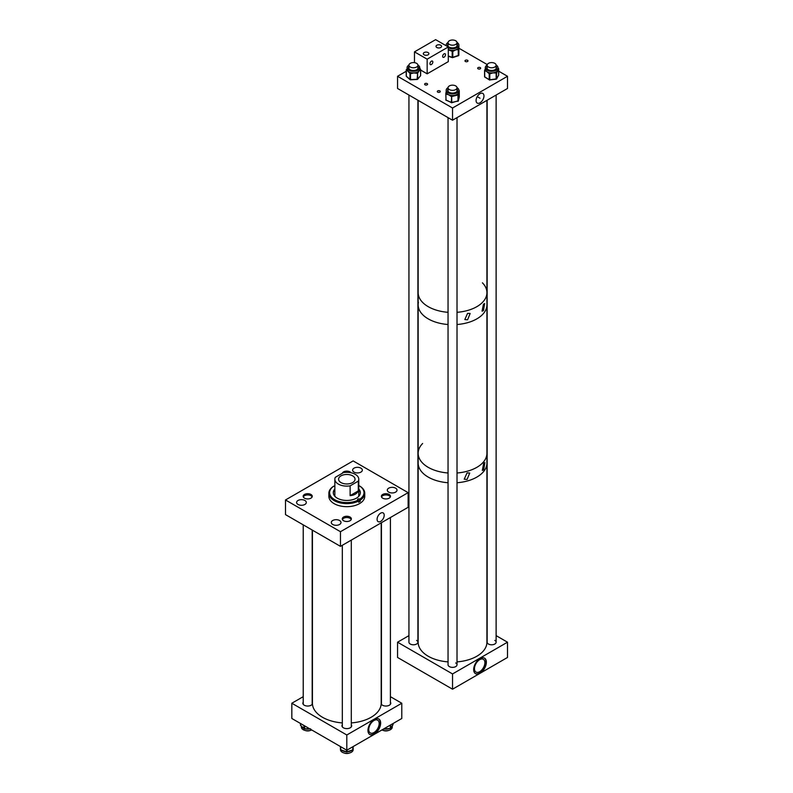 <?xml version="1.0" encoding="UTF-8"?>
<svg xmlns="http://www.w3.org/2000/svg" width="793" height="793" viewBox="0 0 793 793"><rect width="100%" height="100%" fill="white"/><g stroke="black" fill="none" stroke-linecap="round" stroke-linejoin="round"><path stroke-width="1.19" d="M380.64 521.407A5.045 2.914 120 0 0 383.961 516.877A5.045 2.914 120 0 0 383.069 512.873A5.045 2.914 120 0 0 380.64 513.17A5.045 2.914 120 0 0 377.379 517.532A5.045 2.914 120 0 0 378.033 521.596A5.045 2.914 120 0 0 380.64 521.407M339.573 520.505A4.857 2.805 0 0 0 334.279 519.901A4.857 2.805 0 0 0 331.286 522.488A4.857 2.805 0 0 0 332.703 524.47A4.857 2.805 0 0 0 337.996 525.085A4.857 2.805 0 0 0 340.99 522.488A4.857 2.805 0 0 0 339.573 520.505M304.899 500.492A4.857 2.805 0 0 0 299.605 499.877A4.857 2.805 0 0 0 296.602 502.475A4.857 2.805 0 0 0 298.029 504.457A4.857 2.805 0 0 0 303.322 505.062A4.857 2.805 0 0 0 306.316 502.475A4.857 2.805 0 0 0 304.899 500.492M389.135 494.455A4.55 2.627 0 0 0 384.179 493.89A4.55 2.627 0 0 0 381.374 496.309A4.55 2.627 0 0 0 382.702 498.163A4.55 2.627 0 0 0 387.658 498.738A4.55 2.627 0 0 0 390.463 496.309A4.55 2.627 0 0 0 389.135 494.455M395.598 488.161A4.857 2.805 0 0 0 390.305 487.556A4.857 2.805 0 0 0 387.301 490.143A4.857 2.805 0 0 0 388.729 492.126A4.857 2.805 0 0 0 394.022 492.74A4.857 2.805 0 0 0 397.015 490.143A4.857 2.805 0 0 0 395.598 488.161M351.031 472.757A4.55 2.627 0 0 0 350.02 471.875A4.55 2.627 0 0 0 345.461 471.23A4.55 2.627 0 0 0 342.338 473.252M360.924 468.148A4.857 2.805 0 0 0 355.631 467.533A4.857 2.805 0 0 0 352.627 470.13A4.857 2.805 0 0 0 354.055 472.113A4.857 2.805 0 0 0 359.348 472.717A4.857 2.805 0 0 0 362.342 470.13A4.857 2.805 0 0 0 360.924 468.148M310.925 494.455A4.55 2.627 0 0 0 305.969 493.88A4.55 2.627 0 0 0 303.164 496.309A4.55 2.627 0 0 0 304.492 498.163A4.55 2.627 0 0 0 309.448 498.728A4.55 2.627 0 0 0 312.254 496.309A4.55 2.627 0 0 0 310.925 494.455M350.03 517.026A4.55 2.627 0 0 0 345.074 516.461A4.55 2.627 0 0 0 342.269 518.89A4.55 2.627 0 0 0 343.597 520.743A4.55 2.627 0 0 0 348.553 521.308A4.55 2.627 0 0 0 351.358 518.89A4.55 2.627 0 0 0 350.03 517.026M340.465 546.357L340.465 531.707L285.5 499.967L353.153 460.911L408.127 492.651L408.127 507.292L340.465 546.357L285.5 514.617L285.5 499.967M340.465 531.707L408.127 492.651M333.734 491.254A14.908 8.604 180 0 1 334.854 490.252M333.298 492.949A13.531 7.811 180 0 1 334.854 489.598M358.773 488.994A13.531 7.811 180 0 1 360.339 492.651A13.531 7.811 180 0 1 351.983 499.868A13.531 7.811 180 0 1 337.243 498.163A13.531 7.811 180 0 1 333.288 492.651A13.531 7.811 180 0 1 334.854 488.994M334.993 496.448A11.964 6.909 180 0 1 334.854 495.377L334.854 479.22A11.964 6.909 0 0 0 338.353 484.097A11.964 6.909 0 0 0 350.119 485.851L358.307 481.123A11.964 6.909 0 0 0 358.773 479.22A11.964 6.909 0 0 0 355.274 474.333A11.964 6.909 0 0 0 343.508 472.578L335.32 477.307A11.964 6.909 0 0 0 334.854 479.22M358.773 485.514A17.198 9.932 180 0 1 358.971 485.623A17.198 9.932 180 0 1 358.981 485.633A17.198 9.932 180 0 1 359.735 499.203L360.26 500.105A17.942 10.359 180 0 0 364.75 493.256L364.75 496.309A17.942 10.359 180 0 1 353.668 505.884A17.942 10.359 180 0 1 334.111 503.624A17.942 10.359 180 0 1 328.867 496.309L328.867 493.256A17.942 10.359 180 0 1 333.367 486.396L333.893 486.089A17.198 9.932 180 0 0 334.636 499.659A17.198 9.932 180 0 0 358.139 500.115L358.664 501.027A17.942 10.359 180 0 1 334.111 500.571A17.942 10.359 180 0 1 328.867 493.256M358.971 485.623L359.497 485.931A17.942 10.359 180 0 1 359.497 485.931A17.942 10.359 180 0 1 359.507 485.931A17.942 10.359 180 0 1 364.75 493.256M358.664 501.027L358.664 502.276A17.942 10.359 180 0 0 360.26 501.354L360.26 500.105M333.893 486.089L334.131 486.238A1.12 0.644 0 0 0 334.854 486.426M360.26 501.354L359.487 500.918L359.487 499.055A1.12 0.644 0 0 0 357.901 499.977L358.139 500.115M358.773 479.22L358.773 495.377A11.964 6.909 180 0 1 358.624 496.448M358.773 490.252A14.908 8.604 180 0 1 359.893 491.254M358.773 489.598A13.531 7.811 180 0 1 360.329 492.949M358.495 500.73A1.12 0.644 180 0 1 359.487 500.918M352.627 475.859A8.227 4.748 0 0 0 343.666 474.829A8.227 4.748 0 0 0 338.591 479.22A8.227 4.748 0 0 0 341 482.58A8.227 4.748 0 0 0 349.961 483.601A8.227 4.748 0 0 0 355.036 479.22A8.227 4.748 0 0 0 352.627 475.859M350.119 485.851L350.119 495.625C354.243 495.288 356.969 493.712 358.307 490.897L358.307 481.123M350.119 495.625L358.307 490.897M480.023 93.693A5.581 3.222 120 0 0 476.415 98.491A5.581 3.222 120 0 0 477.099 103.001A5.581 3.222 120 0 0 480.023 102.803A5.581 3.222 120 0 0 483.7 97.767A5.581 3.222 120 0 0 482.679 93.346A5.581 3.222 120 0 0 480.023 93.693M478.11 68.822A1.497 0.862 180 0 1 477.673 68.218A1.497 0.862 180 0 1 478.595 67.415A1.497 0.862 180 0 1 480.231 67.603A1.497 0.862 180 0 1 480.667 68.218A1.497 0.862 180 0 1 479.745 69.011A1.497 0.862 180 0 1 478.11 68.822M465.422 61.507A1.497 0.862 180 0 1 464.985 60.892A1.497 0.862 180 0 1 465.907 60.099A1.497 0.862 180 0 1 467.543 60.278A1.497 0.862 180 0 1 467.979 60.892A1.497 0.862 180 0 1 467.057 61.685A1.497 0.862 180 0 1 465.422 61.507M425.048 84.821A1.497 0.862 180 0 1 424.602 84.207A1.497 0.862 180 0 1 425.534 83.414A1.497 0.862 180 0 1 427.159 83.592A1.497 0.862 180 0 1 427.596 84.207A1.497 0.862 180 0 1 426.674 85A1.497 0.862 180 0 1 425.048 84.821M437.726 92.137A1.497 0.862 180 0 1 437.29 91.532A1.497 0.862 180 0 1 438.212 90.729A1.497 0.862 180 0 1 439.847 90.917A1.497 0.862 180 0 1 440.284 91.532A1.497 0.862 180 0 1 439.362 92.325A1.497 0.862 180 0 1 437.726 92.137M452.535 120.219L507.5 88.479L507.5 76.277L452.535 108.007L452.535 120.219L397.561 88.479L397.561 76.277L406.214 71.271M507.5 76.277L498.708 71.192M487.269 64.59L458.889 48.204M452.535 108.007L397.561 76.277M448.303 47.798A6.344 3.658 -0 0 0 457.997 46.916A6.344 3.658 -0 0 0 458.869 45.072A6.344 3.658 -0 0 0 457.006 42.485M448.045 42.485A6.344 3.658 -0 0 0 447.054 43.228A6.344 3.658 -0 0 0 446.191 45.072A6.344 3.658 -0 0 0 446.33 45.835M458.869 45.558L458.85 48.77L458.255 48.284L458.007 49.612L455.668 49.89A6.344 3.658 -0 0 0 457.71 48.819A6.344 3.658 -0 0 0 457.997 48.561A6.344 3.658 -0 0 0 458.255 48.284A6.344 3.658 -0 0 0 458.869 46.737A6.344 3.658 -0 0 0 458.869 46.708L458.869 45.072M448.045 44.517A4.917 2.835 -0 0 0 447.639 45.379M448.045 43.912A4.917 2.835 -0 0 0 447.609 45.072A4.917 2.835 -0 0 0 451.247 47.808A4.917 2.835 -0 0 0 456.768 46.5A4.917 2.835 -0 0 0 457.442 45.072A4.917 2.835 -0 0 0 457.016 43.912M448.045 45.26A4.55 2.627 -0 0 0 447.986 45.687A4.55 2.627 -0 0 0 448.124 46.331M448.303 49.444A6.344 3.658 -0 0 0 449.334 49.87A6.344 3.658 -0 0 0 451.951 50.355A6.344 3.658 -0 0 0 453.041 50.365A6.344 3.658 -0 0 0 455.668 49.89L453.328 51.148L452.496 50.544L452.188 51.327L448.303 49.82M456.927 46.331A4.55 2.627 -0 0 0 457.075 45.687A4.55 2.627 -0 0 0 457.016 45.26M457.412 45.379A4.917 2.835 -0 0 0 457.016 44.517M453.328 51.148L451.951 50.355L451.653 51.139M448.055 87.636A6.344 3.658 -0 0 0 446.191 90.224A6.344 3.658 -0 0 0 451.663 93.852A6.344 3.658 -0 0 0 458.869 90.224A6.344 3.658 -0 0 0 457.016 87.636M458.869 90.868L458.443 94.397L457.848 93.861L457.402 95.16L452.426 96.33L452.198 95.517L451.128 95.438L450.761 96.191L448.64 94.754A6.344 3.658 -0 0 0 451.128 95.438A6.344 3.658 -0 0 0 451.663 95.487A6.344 3.658 -0 0 0 452.198 95.517A6.344 3.658 -0 0 0 454.914 95.259A6.344 3.658 -0 0 0 457.184 94.357A6.344 3.658 -0 0 0 457.848 93.861A6.344 3.658 -0 0 0 458.81 92.375A6.344 3.658 -0 0 0 458.869 91.869L458.869 90.224M448.045 89.678A4.917 2.835 -0 0 0 447.649 90.531M448.045 89.064A4.917 2.835 -0 0 0 447.619 90.224A4.917 2.835 -0 0 0 451.851 93.039A4.917 2.835 -0 0 0 457.452 90.224A4.917 2.835 -0 0 0 457.016 89.064M448.045 90.412A4.55 2.627 -0 0 0 447.986 90.838A4.55 2.627 -0 0 0 448.134 91.492M446.518 94.288L446.479 92.95L445.894 93.296L446.221 91.512A6.344 3.658 -0 0 0 446.191 91.869A6.344 3.658 -0 0 0 446.479 92.95A6.344 3.658 -0 0 0 446.885 93.524A6.344 3.658 -0 0 0 448.64 94.754L446.518 94.288L446.39 93.306L445.805 93.653L446.023 100.067L451.534 102.495L457.987 101.028L457.987 95.031L457.402 95.16M445.795 93.842L445.795 93.792A0.595 0.595 0 0 1 445.805 93.653L446.251 91.364M456.937 91.492A4.55 2.627 -0 0 0 457.075 90.838A4.55 2.627 -0 0 0 457.016 90.412M457.422 90.531A4.917 2.835 -0 0 0 457.016 89.678M487.16 65.066A6.344 3.658 -0 0 0 485.296 67.653A6.344 3.658 -0 0 0 489.093 71.003A6.344 3.658 -0 0 0 495.932 70.339A6.344 3.658 -0 0 0 497.974 67.653A6.344 3.658 -0 0 0 496.121 65.066M497.974 68.813L498.49 69.388L496.884 72.351L496.309 71.767L495.516 72.183L495.645 73.015L493.018 72.867A6.344 3.658 -0 0 0 495.516 72.183A6.344 3.658 -0 0 0 495.932 71.985A6.344 3.658 -0 0 0 496.309 71.767A6.344 3.658 -0 0 0 497.687 70.389A6.344 3.658 -0 0 0 497.974 69.288L497.974 67.653M487.15 67.098A4.917 2.835 -0 0 0 486.753 67.96M487.15 66.493A4.917 2.835 -0 0 0 486.724 67.653A4.917 2.835 -0 0 0 489.658 70.25A4.917 2.835 -0 0 0 494.961 69.734A4.917 2.835 -0 0 0 496.547 67.653A4.917 2.835 -0 0 0 496.121 66.493M487.15 67.831A4.55 2.627 -0 0 0 487.09 68.257A4.55 2.627 -0 0 0 487.229 68.912M485.296 67.653L485.296 69.288A6.344 3.658 -0 0 0 485.356 69.784A6.344 3.658 -0 0 0 485.594 70.389A6.344 3.658 -0 0 0 486.971 71.767L484.642 70.329L484.731 76.852L489.212 79.667L489.212 73.67L486.971 71.767A6.344 3.658 -0 0 0 489.231 72.678A6.344 3.658 -0 0 0 490.262 72.867A6.344 3.658 -0 0 0 493.018 72.867L490.401 73.69L489.658 72.946L489.212 73.67L489.787 73.769L489.787 79.776L496.527 78.854L498.678 75.057L498.49 69.388M485.147 71.112L485.356 69.784L484.781 70.171L485.584 68.198M496.041 68.912A4.55 2.627 -0 0 0 496.18 68.257A4.55 2.627 -0 0 0 496.121 67.831M496.527 67.96A4.917 2.835 -0 0 0 496.121 67.098M497.974 68.694L497.974 68.158L498.708 68.941L497.974 68.376M490.401 73.69L489.231 72.678L488.795 73.402M485.435 68.525L484.642 70.329A0.595 0.595 0 0 0 484.573 70.617L484.573 76.624L485.147 77.119M408.95 65.056A6.344 3.658 -0 0 0 407.087 67.643A6.344 3.658 -0 0 0 410.427 70.874A6.344 3.658 -0 0 0 416.94 70.696A6.344 3.658 -0 0 0 419.765 67.643A6.344 3.658 -0 0 0 417.911 65.056M407.424 68.119L407.087 69.209A6.344 3.658 -0 0 0 407.087 69.288A6.344 3.658 -0 0 0 407.156 69.834A6.344 3.658 -0 0 0 408.147 71.311A6.344 3.658 -0 0 0 410.13 72.411A6.344 3.658 -0 0 0 411.101 72.698A6.344 3.658 -0 0 0 413.827 72.936A6.344 3.658 -0 0 0 416.474 72.5A6.344 3.658 -0 0 0 416.94 72.332A6.344 3.658 -0 0 0 417.376 72.153A6.344 3.658 -0 0 0 419.101 70.914L417.911 72.797L417.098 72.48L417.138 73.313L413.827 72.936L411.141 73.531L411.101 72.698L409.981 73.392L406.353 69.625L406.313 76.217L409.981 79.399L409.981 73.392L410.516 73.551L410.516 79.558L417.138 79.31L417.633 73.115L417.633 79.122L420.577 75.692L420.577 69.685L419.101 70.914A6.344 3.658 -0 0 0 419.765 69.368A6.344 3.658 -0 0 0 419.765 69.288L419.765 67.643M418.317 67.95A4.917 2.835 -0 0 0 417.911 67.098M408.94 66.483A4.917 2.835 -0 0 0 408.514 67.643A4.917 2.835 -0 0 0 411.101 70.151A4.917 2.835 -0 0 0 416.147 70.012A4.917 2.835 -0 0 0 418.337 67.643A4.917 2.835 -0 0 0 417.911 66.483M417.832 68.912A4.55 2.627 -0 0 0 417.97 68.257A4.55 2.627 -0 0 0 417.911 67.831M408.94 67.831A4.55 2.627 -0 0 0 408.881 68.257A4.55 2.627 -0 0 0 409.019 68.912M408.94 67.098A4.917 2.835 -0 0 0 408.544 67.95M417.911 72.797L416.474 72.5L416.513 73.333M411.141 73.531L410.13 72.411L409.634 73.095M406.274 70.171L406.214 76.019L406.214 70.022A0.595 0.595 0 0 1 406.353 69.625L406.551 69.516M419.765 68.803L420.3 70.012M374.296 719.41A8.971 5.174 -60 0 1 378.786 718.964A8.971 5.174 -60 0 1 380.164 726.15A8.971 5.174 -60 0 1 374.296 734.06A8.971 5.174 -60 0 1 369.816 734.506A8.971 5.174 -60 0 1 368.438 727.32A8.971 5.174 -60 0 1 374.296 719.41M369.647 734.397A8.971 5.174 120 0 0 373.959 733.862A8.971 5.174 120 0 0 379.778 726.11A8.971 5.174 120 0 0 378.608 718.874M381.185 703.867A4.857 2.805 0 0 0 382.484 705.225A4.857 2.805 0 0 0 387.777 705.829A4.857 2.805 0 0 0 390.771 703.242A4.857 2.805 0 0 0 390.404 702.162M303.223 702.162A4.857 2.805 0 0 0 302.847 703.242A4.857 2.805 0 0 0 304.274 705.225A4.857 2.805 0 0 0 309.052 705.929A4.857 2.805 0 0 0 312.442 703.857M342.328 724.743A4.857 2.805 0 0 0 341.961 725.813A4.857 2.805 0 0 0 343.379 727.796A4.857 2.805 0 0 0 348.672 728.41A4.857 2.805 0 0 0 351.666 725.813A4.857 2.805 0 0 0 351.299 724.743M373.959 732.554A7.365 4.252 120 0 0 378.776 726.061A7.365 4.252 120 0 0 377.646 720.163A7.365 4.252 120 0 0 373.959 720.52A7.365 4.252 120 0 0 369.151 727.012A7.365 4.252 120 0 0 370.281 732.92A7.365 4.252 120 0 0 373.959 732.554M346.809 750.228L346.809 734.982L291.834 703.242L291.834 718.488L346.809 750.228L401.783 718.488L401.783 703.242L390.404 696.67M291.834 703.242L303.223 696.67M346.809 734.982L401.783 703.242M392.257 725.962L392.257 727.112A6.344 3.658 180 0 1 389.878 729.966A6.344 3.658 180 0 1 381.929 729.957M383.505 729.045L389.442 728.519A6.344 3.658 180 0 1 388.56 728.797A6.344 3.658 180 0 1 386.875 729.094A6.344 3.658 180 0 1 385.041 729.094A6.344 3.658 180 0 1 384.209 728.995M392.188 726.011A6.344 3.658 180 0 1 392.039 726.418A6.344 3.658 180 0 1 391.821 726.804A6.344 3.658 180 0 1 391.227 727.478A6.344 3.658 180 0 1 390.85 727.776L392.594 725.198M385.041 729.094L383.564 729.144A0.595 0.595 0 0 1 383.356 729.134M390.622 724.941L390.434 728.242L390.156 725.208M389.532 728.509L388.56 728.797M353.103 746.59L353.153 748.096A6.344 3.658 180 0 0 353.153 748.067L353.153 749.692A6.344 3.658 180 0 1 346.729 753.35A6.344 3.658 180 0 1 340.475 749.692L340.475 749.653M345.907 751.675A6.344 3.658 180 0 1 345.242 751.595A6.344 3.658 180 0 1 343.567 751.199A6.344 3.658 180 0 1 342.348 750.644A6.344 3.658 180 0 1 341.565 750.099L346.184 751.695M347.275 751.705L351.963 750.188A6.344 3.658 180 0 1 351.17 750.703A6.344 3.658 180 0 1 349.911 751.249A6.344 3.658 180 0 1 348.206 751.615A6.344 3.658 180 0 1 347.542 751.685M348.206 751.615L346.908 751.962L347.562 751.516M311.699 729.957A6.344 3.658 180 0 1 311.054 730.224A6.344 3.658 180 0 1 304.631 730.313A6.344 3.658 180 0 1 301.37 727.112L301.37 726.249M309.885 728.906A6.344 3.658 180 0 1 309.686 728.945A6.344 3.658 180 0 1 307.912 729.134A6.344 3.658 180 0 1 306.118 729.015A6.344 3.658 180 0 1 305.226 728.836L309.548 728.717M303.759 728.331A6.344 3.658 180 0 1 303.303 728.103A6.344 3.658 180 0 1 302.321 727.409A6.344 3.658 180 0 1 301.865 726.894A6.344 3.658 180 0 1 301.538 726.319M301.231 725.942L304.076 728.569M301.865 726.894L300.904 725.595M480.023 658.557A8.971 5.174 -60 0 1 484.503 658.111A8.971 5.174 -60 0 1 485.881 665.297A8.971 5.174 -60 0 1 480.023 673.207A8.971 5.174 -60 0 1 475.532 673.654A8.971 5.174 -60 0 1 474.155 666.467A8.971 5.174 -60 0 1 480.023 658.557M475.364 673.544A8.971 5.174 120 0 0 479.676 673.009A8.971 5.174 120 0 0 485.494 665.258A8.971 5.174 120 0 0 484.335 658.021M479.676 671.701A7.365 4.252 120 0 0 484.493 665.208A7.365 4.252 120 0 0 483.363 659.31A7.365 4.252 120 0 0 479.676 659.667A7.365 4.252 120 0 0 474.868 666.16A7.365 4.252 120 0 0 475.998 672.067A7.365 4.252 120 0 0 479.676 671.701M408.94 95.051L408.94 642.201A4.48 2.587 0 0 0 410.259 644.025A4.48 2.587 0 0 0 415.145 644.59A4.48 2.587 0 0 0 417.911 642.201A4.48 2.587 0 0 0 416.603 640.367M448.045 117.632L448.045 664.772A4.48 2.587 0 0 0 449.363 666.606A4.48 2.587 0 0 0 454.25 667.171A4.48 2.587 0 0 0 457.016 664.772A4.48 2.587 0 0 0 455.707 662.948M487.15 100.235L487.15 642.201A4.48 2.587 0 0 0 488.468 644.035A4.48 2.587 0 0 0 493.355 644.59A4.48 2.587 0 0 0 496.121 642.201A4.48 2.587 0 0 0 494.812 640.367M408.94 635.629L397.561 642.201L397.561 657.456L452.535 689.196L507.5 657.456L507.5 642.201L496.121 635.629M397.561 642.201L452.535 673.941L452.535 689.196M452.535 673.941L507.5 642.201M428.071 52.556A2.785 1.606 0 0 0 425.038 52.209A2.785 1.606 0 0 0 423.323 53.686A2.785 1.606 0 0 0 424.136 54.826A2.785 1.606 0 0 0 427.169 55.173A2.785 1.606 0 0 0 428.884 53.686A2.785 1.606 0 0 0 428.071 52.556M440.749 45.231A2.785 1.606 0 0 0 437.726 44.884A2.785 1.606 0 0 0 436.011 46.361A2.785 1.606 0 0 0 436.824 47.501A2.785 1.606 0 0 0 439.847 47.848A2.785 1.606 0 0 0 441.572 46.361A2.785 1.606 0 0 0 440.749 45.231M431.392 61.18A2.032 1.17 -60 0 1 432.403 61.081A2.032 1.17 -60 0 1 432.72 62.716A2.032 1.17 -60 0 1 431.392 64.501A2.032 1.17 -60 0 1 430.371 64.61A2.032 1.17 -60 0 1 430.064 62.974A2.032 1.17 -60 0 1 431.392 61.18M444.07 53.855A2.032 1.17 -60 0 1 445.091 53.755A2.032 1.17 -60 0 1 445.398 55.391A2.032 1.17 -60 0 1 444.07 57.175A2.032 1.17 -60 0 1 443.059 57.284A2.032 1.17 -60 0 1 442.742 55.649A2.032 1.17 -60 0 1 444.07 53.855M448.303 46.975L435.615 39.65L414.471 51.862L427.159 59.178L448.303 46.975L448.303 61.626L427.159 73.828L427.159 59.178M414.471 62.657L414.471 51.862M427.159 73.828L420.637 70.071M467.067 479.468L469.714 473.044L467.067 472.886L464.212 479.18L467.067 479.468M483.69 469.862L484.87 462.597L483.69 463.281L482.313 470.427L483.69 469.862M428.22 477.099A34.386 19.855 0 0 0 448.045 482.749A34.386 19.855 0 0 1 418.149 463.062A34.386 19.855 0 0 0 428.22 477.099M457.016 661.887A34.386 19.855 0 0 0 474.809 657.318A34.386 19.855 0 0 0 486.922 642.201L486.922 463.062A34.386 19.855 0 0 1 474.809 478.189A34.386 19.855 0 0 1 457.016 482.749A34.386 19.855 0 0 0 486.922 463.062L486.922 453.299A34.386 19.855 0 0 1 457.016 472.985A34.386 19.855 0 0 0 486.654 455.767A34.386 19.855 0 0 0 486.922 453.299L486.922 304.839A34.386 19.855 0 0 1 457.016 324.515A34.386 19.855 0 0 0 486.654 307.307A34.386 19.855 0 0 0 486.922 304.839L486.922 292.627A34.386 19.855 0 0 0 482.431 282.823M428.22 467.335A34.386 19.855 0 0 0 448.045 472.985A34.386 19.855 0 0 1 418.149 453.299A34.386 19.855 0 0 0 428.22 467.335M422.629 443.495A34.386 19.855 0 0 0 418.149 453.299L418.149 642.201A34.386 19.855 0 0 0 448.045 661.887M467.583 319.797L470.15 313.493L467.583 313.344L464.827 319.539L467.583 319.797M483.452 310.638L484.642 303.541L483.452 304.185L482.065 311.173L483.452 310.638M428.22 306.663A34.386 19.855 0 0 0 448.045 312.313A34.386 19.855 0 0 1 418.149 292.627A34.386 19.855 0 0 0 428.22 306.663M457.016 312.313A34.386 19.855 0 0 0 486.922 292.627A34.386 19.855 0 0 1 473.401 308.408A34.386 19.855 0 0 1 457.016 312.313M428.22 318.875A34.386 19.855 0 0 0 448.045 324.515A34.386 19.855 0 0 1 418.149 304.839A34.386 19.855 0 0 0 428.22 318.875M312.422 530.17L312.422 703.242A34.386 19.855 0 0 0 342.328 722.919M351.299 722.919A34.386 19.855 0 0 0 367.01 719.31A34.386 19.855 0 0 0 381.195 703.242L381.195 522.845M418.407 302.361A34.386 19.855 0 0 0 418.149 304.839L418.149 453.299M351.2 519.574A4.48 2.587 0 0 0 350.595 518.711A4.48 2.587 0 0 0 346.016 517.561A4.48 2.587 0 0 0 342.427 519.574M344.231 753.033A4.48 2.587 0 0 0 349.396 753.033M390.305 496.993A4.48 2.587 0 0 0 389.085 495.704A4.48 2.587 0 0 0 384.645 495.05A4.48 2.587 0 0 0 381.532 496.993M383.336 730.462A4.48 2.587 0 0 0 388.501 730.462M312.095 496.993A4.48 2.587 0 0 0 310.876 495.694A4.48 2.587 0 0 0 306.435 495.05A4.48 2.587 0 0 0 303.322 496.993M305.127 730.452A4.48 2.587 0 0 0 310.291 730.452M487.467 66.136A4.48 2.587 0 0 0 492.483 67.722A4.48 2.587 0 0 0 496.121 65.175A4.48 2.587 0 0 0 495.803 64.223A4.48 2.587 0 0 0 490.788 62.637A4.48 2.587 0 0 0 487.15 65.175A4.48 2.587 0 0 0 487.467 66.136M450.563 90.085A4.48 2.587 0 0 0 457.016 87.755A4.48 2.587 0 0 0 454.498 85.426A4.48 2.587 0 0 0 448.045 87.755A4.48 2.587 0 0 0 450.563 90.085M410.259 67.008A4.48 2.587 0 0 0 415.145 67.574A4.48 2.587 0 0 0 417.911 65.175A4.48 2.587 0 0 0 416.603 63.341A4.48 2.587 0 0 0 411.706 62.786A4.48 2.587 0 0 0 408.94 65.175A4.48 2.587 0 0 0 410.259 67.008M449.353 44.428A4.48 2.587 0 0 0 454.24 44.993A4.48 2.587 0 0 0 457.016 42.604A4.48 2.587 0 0 0 455.697 40.77A4.48 2.587 0 0 0 450.811 40.205A4.48 2.587 0 0 0 448.045 42.604A4.48 2.587 0 0 0 449.353 44.428M448.303 56.016L452.188 57.334L452.188 51.327L452.793 51.327L452.793 57.334L458.77 55.312L458.879 45.667M458.85 48.77L458.007 49.612M458.255 55.629L458.255 48.641L458.85 49.136L458.532 55.569M448.303 56.253L452.297 57.602A0.595 0.595 0 0 0 452.684 57.602L458.443 55.708A0.595 0.595 0 0 0 458.85 55.143L458.889 51.317A0.595 0.595 0 0 0 458.889 51.307L458.889 45.31A0.595 0.595 0 0 0 458.869 45.161M452.426 96.33L450.761 96.191M458.443 94.397L458.354 100.761L451.752 102.733A0.595 0.595 0 0 1 451.376 102.693L451.623 95.656L451.752 102.733L446.39 100.285M457.977 101.187L459.266 96.974L459.187 91.324M458.354 94.754L457.759 94.218L458.354 94.754M445.795 99.799L446.142 100.344A0.595 0.595 0 0 1 445.795 99.799M457.759 101.197L457.898 101.296A0.595 0.595 0 0 0 458.344 100.85L459.256 97.063A0.595 0.595 0 0 0 459.276 96.924L459.276 90.917A0.595 0.595 0 0 0 458.919 90.372L459.038 90.561M496.884 72.351L495.645 73.015M489.777 79.915L496.2 79.191L496.121 72.104L496.696 72.698L496.249 79.102M498.5 75.375L498.628 75.236A0.595 0.595 0 0 0 498.708 74.948L496.646 78.884A0.595 0.595 0 0 1 496.2 79.191L489.34 79.944A0.595 0.595 0 0 0 489.727 80.034L484.85 77.129A0.595 0.595 0 0 1 484.573 76.624L484.592 70.716M498.103 68.456L498.42 68.436A0.595 0.595 0 0 1 498.708 68.941L498.678 74.849M407.087 69.209L406.66 70.508M420.27 76.049L417.554 79.359L410.516 79.697M409.981 79.399L410.506 79.806L409.981 79.399M417.098 79.459L410.506 79.806A0.595 0.595 0 0 1 410.09 79.667L406.422 76.475A0.595 0.595 0 0 1 406.214 76.019L406.69 76.544M419.21 67.792L420.439 69.08A0.595 0.595 0 0 1 420.637 69.536L420.042 69.05L420.637 69.536L420.637 75.543A0.595 0.595 0 0 1 420.498 75.93L420.577 75.385M389.532 728.37L390.116 728.569A0.595 0.595 0 0 0 390.553 728.311L390.622 728.103M393.07 723.523L392.803 724.871L393.031 723.543M392.039 726.418L392.961 724.743A0.595 0.595 0 0 0 393.07 724.405L393.031 724.287M390.146 728.48L391.227 727.478M345.877 751.496L347.017 751.695L347.017 750.109M345.242 751.595L346.531 751.952A0.595 0.595 0 0 0 346.908 751.962L346.422 750M340.722 746.709L340.722 749.722L341.258 749.91M352.251 750L352.806 749.821L352.806 746.768M340.732 749.851L340.435 746.54L340.435 749.435L341.03 749.92M305.206 728.836L304.601 728.846M304.601 725.863L304.601 728.708L305.226 728.688M300.488 723.484L300.488 725.109L300.557 723.523M303.749 728.232L304.076 725.555M300.577 723.533L300.488 725.109A0.595 0.595 0 0 0 300.676 725.545L300.904 725.635M304.076 728.539L304.591 728.955L304.076 728.539M480.023 98.243L477.227 96.637L480.023 98.243M446.191 45.072L446.191 45.756M446.191 90.224L446.191 91.869M407.087 67.643L407.087 69.288M342.348 750.644L340.831 750A0.595 0.595 0 0 1 340.435 749.435M353.153 748.136L353.103 749.534A0.595 0.595 0 0 1 352.697 750.089L351.17 750.703M306.118 729.015L304.591 728.955A0.595 0.595 0 0 1 304.175 728.797L303.303 728.103M309.686 728.945L310.598 728.846M418.149 100.364L418.149 304.839M486.922 100.364L486.922 292.627M342.328 545.287L342.328 726.894M351.299 540.102L351.299 726.894M390.404 517.532L390.404 704.313M381.433 522.706L381.433 704.313M312.194 530.031L312.194 704.313M303.223 524.857L303.223 704.313M496.121 65.175L496.121 68.684M496.121 95.051L496.121 642.201M487.15 65.175L487.15 68.684M457.016 87.755L457.016 91.264M457.016 117.632L457.016 664.772M448.045 87.755L448.045 91.264M417.911 65.175L417.911 68.684M417.911 100.235L417.911 642.201M408.94 65.175L408.94 68.684M457.016 42.604L457.016 46.103M448.045 42.604L448.045 46.103"/></g></svg>
